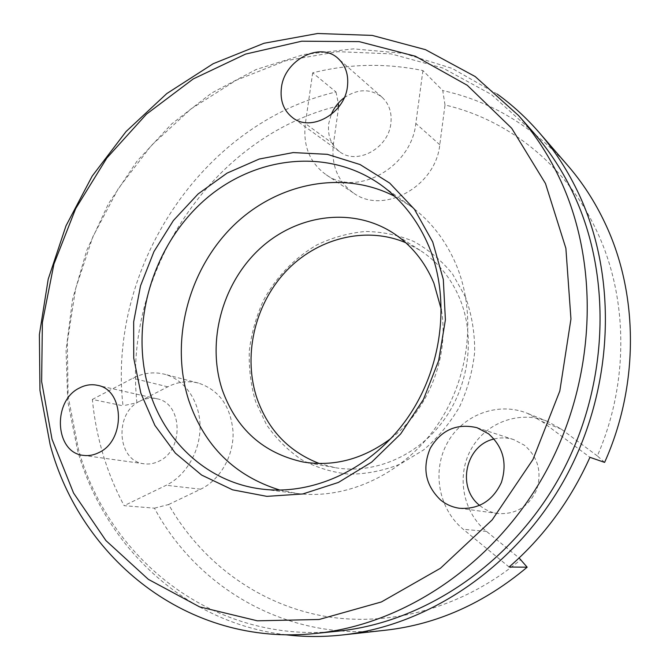 <?xml version="1.0" encoding="UTF-8"?>
<svg xmlns="http://www.w3.org/2000/svg" width="670" height="670" viewBox="0 0 670 670"><rect width="100%" height="100%" fill="white"/><g stroke="black" fill="none" stroke-linecap="round" stroke-linejoin="round"><path stroke-width="0.5" stroke-dasharray="3.35 2.51" d="M390.978 438.44C428.624 409.688 449.469 356.457 441.363 309.791M405.802 242.741L420.09 250.329C437.719 261.769 450.918 277.807 459.704 298.418C475.675 336.851 469.126 386.263 442.811 421.505C416.455 456.731 373.249 474.486 334.992 467.643L319.339 463.514M279.876 490.08L297.271 493.497C347.01 499.812 402.486 474.452 435.977 427.033C469.419 379.614 477.082 314.615 456.153 264.667C445.6 239.986 430.207 220.346 409.965 205.74L394.873 196.436M533.337 132.342L491.169 94.344L442.912 68.047L391.054 53.876L337.956 51.665L285.722 60.769L236.2 80.249L190.967 108.934L151.311 145.507L118.322 188.58L92.879 236.719L75.685 288.41L67.293 342.11L68.105 396.171L78.34 448.892C108.406 558.604 213.261 644.456 337.998 631.157M497.274 94.102L452.116 68.399L403.558 53.349L353.559 48.868L303.895 54.496L256.149 69.521L211.67 93.021L171.612 123.983L136.931 161.294L108.439 203.78L86.79 250.27L72.528 299.507L66.07 350.226L67.72 401.079L77.653 450.667C104.143 544.685 182.843 622.505 285.554 634.741M465.575 297.229L452.568 274.03C441.488 260.463 428.54 249.6 413.725 241.434C398.198 235.011 382.067 231.694 365.326 231.477C348.618 233.034 332.538 237.482 317.086 244.826C294.758 257.69 276.274 276.903 263.595 300.168C256.258 316.274 251.501 333.074 249.324 350.552C248.696 368.09 250.789 385.124 255.613 401.648L266.434 424.571C275.998 438.481 287.681 450.165 301.458 459.612C316.215 467.518 332.085 472.375 349.07 474.193C366.331 474.125 383.357 470.776 400.132 464.143L423.574 449.964C437.879 437.753 449.897 423.306 459.628 406.631C467.735 389.052 472.76 370.711 474.695 351.624C474.77 332.596 471.722 314.465 465.575 297.229M139.921 401.121C145.465 398.315 151.102 397.528 156.83 398.759C182.625 402.846 184.376 450.24 158.723 461.312C153.958 463.623 149.125 464.452 144.201 463.799C116.907 461.395 113.95 412.854 139.921 401.121M494.083 439.009C500.674 437.359 507.232 437.56 513.748 439.62L524.426 445.232C538.102 457.208 542.156 472.132 536.586 489.996C528.605 506.855 515.674 514.694 497.793 513.513C491.269 512.575 485.423 510.038 480.239 505.909L479.661 505.431M604.608 462.392L597.33 455.918C629.172 383.156 628.142 297.84 597.104 231.812C566.485 165.272 508.329 119.654 445.006 104.989L442.753 90.576L422.912 70.568C385.811 62.955 349.07 63.709 312.689 72.837L335.98 91.966C201.402 123.523 107.342 268.176 122.995 405.802L92.359 399.437C94.168 418.122 97.72 436.413 103.013 454.302C108.339 472.182 115.374 489.309 124.134 505.674L154.443 508.17C197.022 587.732 286.768 641.424 385.568 630.21M567.616 165.348C532.466 126.086 490.842 101.162 442.753 90.576M344.246 97.711C357.855 88.633 370.435 88.448 381.975 97.158C389.103 103.816 392.067 112.594 390.861 123.489C388.366 148.531 356.7 165.473 339.506 151.604C330.972 144.888 327.379 135.541 328.744 123.54L331.189 114.57M338.643 107.074L333.417 144.008C331.072 165.13 337.73 181.444 353.392 192.952C382.997 215.137 435.751 186.804 439.78 144.754L445.006 104.989M422.912 70.568L415.827 123.464C411.481 167.525 356.474 197.566 325.871 174.552C309.666 162.642 302.832 145.641 305.361 123.565L312.689 72.837M335.98 91.966L338.291 103.197M338.827 105.81C211.862 136.085 122.778 272.464 136.915 402.72L122.995 405.802M597.33 455.918L561.293 429.135L547.566 421.43C519.233 409.973 485.532 422.77 471.002 449.411C456.245 475.918 462.761 512.131 486.512 531.419L519.108 557.976M509.108 567.013L463.23 529.275C438.473 508.974 431.798 470.893 447.3 442.97C462.56 414.923 497.802 401.347 527.432 413.323L541.779 421.397L589.935 457.317M154.443 508.17L168.614 504.527C200.422 560.422 255.237 602.724 321.198 615.63C387.092 628.083 462.225 608.871 520.95 559.475M168.614 504.527L200.648 489.201C220.07 479.98 233.763 456.01 233.085 432.234C230.89 406.439 219.333 390.049 198.404 383.072C187.994 380.501 177.776 381.758 167.743 386.825L136.915 402.72M92.359 399.437L132.786 378.248C143.162 372.914 153.723 371.565 164.46 374.212C184.426 379.346 199.543 400.635 200.062 425.55C200.64 450.441 186.335 475.583 166.21 485.264L124.134 505.674M439.78 144.754L415.827 123.464M333.417 144.008L305.361 123.565M486.512 531.419L463.23 529.275M561.293 429.135L541.779 421.397M167.743 386.825L132.786 378.248M200.648 489.201L166.21 485.264M334.992 467.643L302.899 461.957M297.271 493.497L261.794 489.067M156.83 398.759L97.376 385.309M513.748 439.62L477.023 427.711M339.506 151.604L292.631 117.686M381.975 97.158L338.149 58.516M353.392 192.952L325.871 174.552M497.793 513.513L459.436 508.262M547.566 421.43L527.432 413.323M144.201 463.799L83.44 455.382M198.404 383.072L164.46 374.212M409.965 205.74L380.912 184.903M420.09 250.329L392.679 232.716"/><path stroke-width="1" d="M441.363 309.791L433.884 283.109C424.772 261.434 411.037 244.634 392.679 232.716C351.189 206.209 295.185 214.919 258.419 250.044C221.561 285.16 206.536 342.78 222.373 390.141C236.468 429.227 263.31 453.171 302.899 461.957C333.861 467.007 363.215 459.168 390.978 438.44M319.339 463.514C289.197 451.831 268.511 430.4 257.263 399.203C242.716 356.775 254.215 305.537 285.345 271.97C316.458 238.453 365.334 225.53 405.802 242.741M394.873 196.436C341.382 168.689 274.114 183.865 230.765 228.303C187.357 272.816 170.063 342.462 188.806 400.509C204.459 446.178 234.81 476.035 279.876 490.08M149.494 391.322C165.356 442.795 208.504 482.643 261.794 489.067C313.635 495.658 371.85 468.749 407.184 418.449C442.468 368.148 450.759 299.306 429.009 246.711C418.047 220.723 402.017 200.121 380.912 184.903C326.407 146.144 250.815 156.713 200.958 203.328C150.926 249.935 129.436 327.236 149.494 391.322M140.851 393.173L154.862 425.35L175.364 453.138L201.628 475.072L232.591 489.829L266.878 496.361L302.798 493.966L338.425 482.433L371.716 462.099L400.668 433.925L423.457 399.429L438.674 360.619L445.399 319.825L443.314 279.474L432.703 241.937L414.412 209.249L389.689 183.077L360.1 164.56L327.354 154.334L293.184 152.576L259.257 159.024L227.113 173.103L198.102 193.957L173.396 220.522L153.949 251.602L140.516 285.856L133.665 321.876L133.74 358.157L140.851 393.173M560.815 180.95C549.509 156.504 535.439 134.712 518.605 115.592L475.164 76.531L425.5 49.672L372.177 35.401L317.622 33.5L263.997 43.274L213.186 63.709L166.771 93.582L126.077 131.521L92.192 176.101L65.987 225.84L48.198 279.197L39.379 334.606L39.957 390.384L50.166 444.796C80.35 558.001 187.265 647.103 315.805 633.443C404.278 624.541 495.013 564.006 545.472 472.417C595.772 380.786 600.312 266.518 560.815 180.95M545.472 183.496L511.696 128.255L467.283 85.299L415.383 56.23L359.187 41.624L301.701 41.205L245.622 54.086L193.236 78.943L146.454 114.176L106.84 158.028L75.66 208.655L53.91 264.139L42.386 322.479L41.641 381.565L52.017 439.21L73.558 493.045L105.944 540.606L148.388 579.374L199.534 606.853L257.355 620.814L319.121 619.49L381.431 601.936L440.45 568.26L492.19 519.87L532.96 459.494L559.819 390.995L570.949 318.995L565.882 248.327L545.472 183.496M315.805 633.443L337.998 631.157C423.875 622.489 511.453 564.249 560.011 476.253C608.41 388.215 612.631 278.36 574.316 195.632C563.336 171.997 549.676 150.901 533.337 132.342L518.605 115.592M285.554 634.741C304.121 636.994 323.049 637.078 342.337 634.984C428.917 625.604 516.905 566.435 565.522 477.584C613.971 388.692 617.916 278.084 579.207 194.786C568.411 171.604 555.045 150.842 539.124 132.484C526.385 117.853 512.441 105.056 497.274 94.102M79.571 387.947C85.425 384.898 91.363 384.027 97.376 385.309C124.503 389.546 125.901 440.617 98.75 452.644C93.716 455.148 88.608 456.061 83.44 455.382C54.739 452.87 52.16 400.702 79.571 387.947M479.661 505.431C456.32 487.333 465.617 445.073 494.083 439.009M440.6 500.013C425.467 485.39 422.025 468.154 430.249 448.289C441.229 429.906 456.823 423.046 477.023 427.711L488.497 433.766C503.17 446.764 507.466 463.02 501.378 482.526C492.668 500.942 478.69 509.518 459.436 508.262C452.418 507.249 446.145 504.502 440.6 500.013M342.337 634.984L385.568 630.21C436.748 624.432 483.949 603.427 527.164 567.197L509.108 567.013C543.563 537.072 570.505 500.507 589.935 457.317L604.608 462.392C639.339 385.066 638.51 293.753 605.236 223.587C595.102 201.997 582.565 182.583 567.616 165.348L539.124 132.484M347.42 86.698C344.589 113.699 310.771 132.367 292.631 117.686C283.628 110.592 279.892 100.592 281.425 87.686C284.365 60.074 320.118 41.172 338.149 58.516C345.695 65.559 348.785 74.948 347.42 86.698M331.189 114.57C334.037 107.77 338.392 102.15 344.246 97.711M338.291 103.197L338.643 107.074M519.108 557.976L527.164 567.197"/></g></svg>
